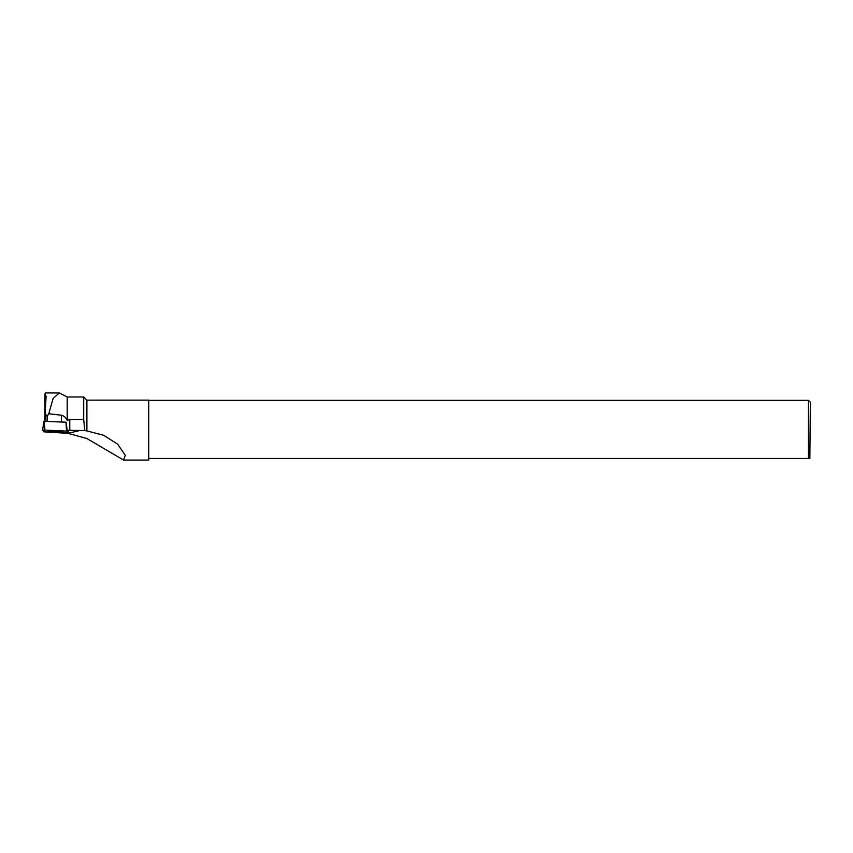 <?xml version="1.0" encoding="UTF-8"?>
<svg xmlns="http://www.w3.org/2000/svg" width="853" height="853" viewBox="0 0 853 853"><rect width="100%" height="100%" fill="white"/><g stroke="black" fill="none" stroke-linecap="round" stroke-linejoin="round"><path stroke-width="1.28" d="M43.78 421.286L42.65 430.2L43.78 421.286L66.161 422.224L67.142 430.317L68.56 432.802L67.227 431.149L44.932 430.136L42.65 430.2L43.983 431.853L66.278 432.876L68.56 432.802L68.453 431.938M51.937 431.085L48.386 431.479L52.012 431.895L62.823 431.522L51.937 431.085M47.096 421.382L47.118 416.413L45.166 413.47L45.134 421.297M48.781 413.758L61.459 415.219C63.975 415.901 65.894 417.607 67.206 420.337L67.206 396.976L59.347 392.924L53.11 398.49L48.781 413.758L47.118 416.413M83.711 419.505L84.746 430.541L86.889 430.925L86.889 400.142L83.711 396.976L83.711 419.505L69.797 419.505L67.206 420.337M86.889 430.925L103.554 435.233L117.778 444.253L125.274 455.331L123.557 460.066L86.889 438.538L67.931 433.335L45.529 431.97M69.797 419.505L69.765 430.339L84.746 430.541M45.166 413.47L46.105 396.272L44.974 393.915L44.878 421.286M45.582 393.052L44.974 393.915M69.765 430.339A15.77 1.013 0.2 0 1 67.142 430.317M123.557 460.076L148.731 460.076L148.731 400.142L86.889 400.142M809.86 458.498L810.35 402.211L808.473 400.334L808.473 458.456C810.275 458.456 810.275 458.456 808.473 458.456L148.731 458.456M58.228 431.074L52.993 431.064M43.983 431.853L68.56 432.791L67.227 431.149L44.932 430.136L42.65 430.211L43.983 431.853M66.161 422.224L67.227 431.149M44.377 421.265L44.932 430.136M66.523 431.074L65.98 422.214M80.417 430.381L67.931 433.335M61.459 415.219L61.427 422.011M45.412 392.956L59.347 392.956M67.206 396.976L83.711 396.976M148.731 400.334L808.473 400.334"/></g></svg>
